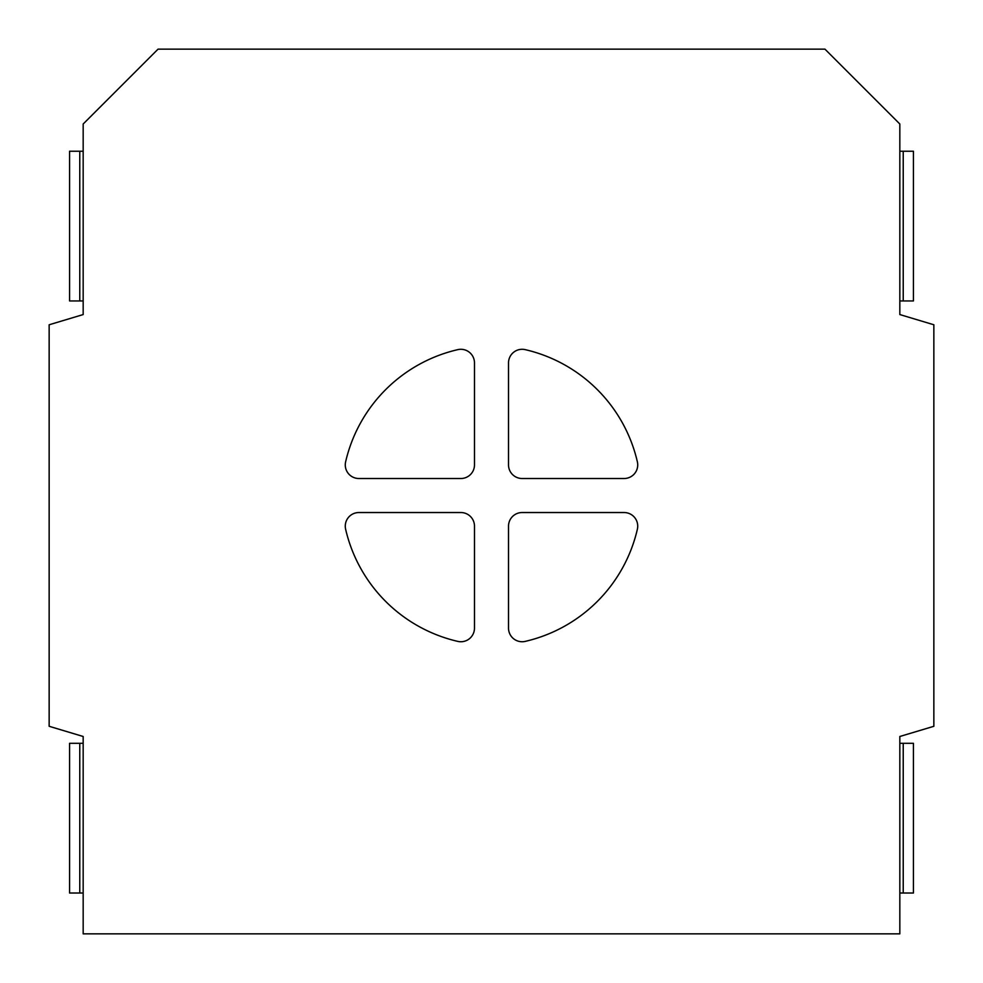 <?xml version="1.0" encoding="UTF-8"?>
<svg xmlns="http://www.w3.org/2000/svg" width="983" height="983" viewBox="0 0 983 983"><rect width="100%" height="100%" fill="white"/><g stroke="black" fill="none" stroke-linecap="round" stroke-linejoin="round"><path stroke-width="1.47" d="M899.826 736.488L899.826 933.85L83.174 933.85L83.174 736.488L49.15 726.29L49.15 324.771L83.174 314.56L83.174 124.005L158.042 49.15L824.958 49.15L899.826 124.005L899.826 314.56L933.85 324.771L933.85 726.29L899.826 736.488M83.174 743.295L79.77 743.295L79.77 893.019L83.174 893.019M899.826 893.019L903.23 893.019L903.23 743.295L899.826 743.295M899.826 300.945L903.23 300.945L903.23 151.235L899.826 151.235M83.174 151.235L79.77 151.235L79.77 300.945L83.174 300.945M903.23 743.295L913.428 743.295L913.428 893.019L903.23 893.019M903.23 151.235L913.428 151.235L913.428 300.945L903.23 300.945M79.77 893.019L69.572 893.019L69.572 743.295L79.77 743.295M79.77 300.945L69.572 300.945L69.572 151.235L79.77 151.235M525.192 349.641A149.723 149.723 0 0 1 637.377 461.838A13.615 13.615 0 0 1 624.119 478.512L522.12 478.512A13.615 13.615 0 0 1 508.518 464.898L508.518 362.899A13.615 13.615 0 0 1 525.192 349.641M508.518 526.151A13.615 13.615 0 0 1 522.12 512.536L624.119 512.536A13.615 13.615 0 0 1 637.377 529.21A149.723 149.723 0 0 1 525.192 641.395A13.615 13.615 0 0 1 508.518 628.137L508.518 526.151M460.88 512.536A13.615 13.615 0 0 1 474.482 526.151L474.482 628.137A13.615 13.615 0 0 1 457.808 641.395A149.723 149.723 0 0 1 345.623 529.21A13.615 13.615 0 0 1 358.881 512.536L460.88 512.536M345.623 461.838A149.723 149.723 0 0 1 457.808 349.641A13.615 13.615 0 0 1 474.482 362.899L474.482 464.898A13.615 13.615 0 0 1 460.88 478.512L358.881 478.512A13.615 13.615 0 0 1 345.623 461.838"/></g></svg>
